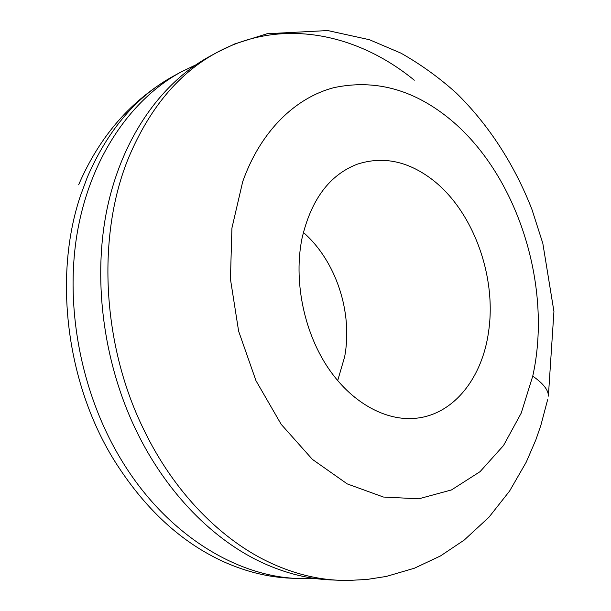 <?xml version="1.0" encoding="UTF-8"?>
<svg xmlns="http://www.w3.org/2000/svg" width="611" height="611" viewBox="0 0 611 611"><rect width="100%" height="100%" fill="white"/><g stroke="black" fill="none" stroke-linecap="round" stroke-linejoin="round"><path stroke-width="0.92" d="M314.512 578.418L298.344 578.518C235.525 576.532 165.466 533.533 120.925 459.243C80.851 392.926 64.422 305.989 77.49 231.447C90.787 156.874 131.296 99.013 181.062 71.976L195.627 64.965M532.746 376.132L521.214 413.105L503.533 445.503L480.063 471.661L451.468 489.938L418.787 498.813L383.433 497.041L347.247 483.904L312.389 459.38L281.205 424.355L255.971 380.691L238.618 331.131L230.439 279.059L231.92 228.079L242.72 181.604C260.66 131.052 295.327 97.729 333.866 87.663C374.192 79.102 412.226 89.076 447.97 117.579C517.043 172.707 552.94 285.436 532.746 376.132C543.301 383.494 548.51 390.154 548.38 396.127L553.933 311.457L542.82 243.361L531.952 209.458C514.706 165.268 489.136 125.148 456.28 93.025C439.233 77.689 420.78 64.384 400.908 53.126L369.388 39.707L327.717 30.55L267.083 33.735L234.7 43.946L216.913 52.477C178.977 72.953 149.55 108.032 128.623 157.699C96.813 234.708 101.579 343.313 143.318 428.655C173.837 492.581 222.091 541.14 272.414 563.785C294.892 573.882 317.132 579.373 339.12 580.274L330.696 579.908C308.761 579.014 286.597 573.561 264.196 563.548C214.056 541.086 166.055 492.947 135.741 429.594C102.564 360.452 92.368 276.348 107.696 205.991C123.3 135.642 162.389 82.164 209.504 56.502L216.913 52.477C282.045 17.139 357.618 33.697 414.296 80.201M431.152 178.748C472.601 209.581 496.942 275.744 488.601 331.513C482.453 377.453 454.133 414.311 416.206 418.222C385.656 421.59 350.683 402.389 327 366.218C303.392 330.032 293.586 279.563 302.017 238.359C311.121 199.553 329.573 174.815 357.382 164.16C382.623 156.049 407.216 160.914 431.152 178.748M303.362 232.424C336.142 261.004 353.043 312.641 344.619 356.939L337.677 380.645M298.344 578.518L290.584 578.182C268.955 577.296 247.157 572.041 225.192 562.433C181.673 543.034 144.593 508.864 113.944 459.923C66.011 382.425 53.241 275.118 80.767 194.886L87.327 177.213C107.971 129.692 136.94 95.851 174.234 75.688L181.062 71.976M339.12 580.274L348.522 580.45L367.142 579.434L386.351 576.433L414.434 568.207L440.523 555.918L464.184 540.086L488.907 517.273L509.597 491.038L526.262 462.107L535.87 439.813L540.804 425.531L547.609 399.793M78.628 184.828C99.784 135.818 131.655 99.44 174.234 75.688"/></g></svg>
